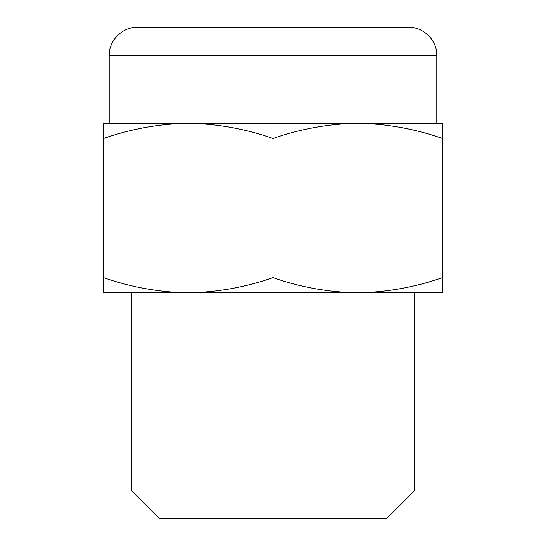 <?xml version="1.0" encoding="UTF-8"?>
<svg xmlns="http://www.w3.org/2000/svg" width="546" height="546" viewBox="0 0 546 546"><rect width="100%" height="100%" fill="white"/><g stroke="black" fill="none" stroke-linecap="round" stroke-linejoin="round"><path stroke-width="0.82" d="M188.274 292.772L103.549 292.772L103.549 277.634C131.217 287.298 159.459 292.342 188.274 292.772C217.076 292.335 245.311 287.285 273 277.634C300.669 287.298 328.91 292.342 357.726 292.772C386.52 292.335 414.762 287.285 442.451 277.634L442.451 292.772L357.726 292.772L414.209 292.772L414.209 490.997L131.791 490.997L131.791 292.772L357.726 292.772M131.791 490.997L159.5 518.7L386.5 518.7L414.209 490.997M109.2 55.542L436.8 55.542C437.189 40.459 423.648 26.911 408.558 27.3L137.442 27.3C122.352 26.911 108.811 40.452 109.2 55.542L109.2 123.321L442.451 123.321L442.451 138.452C414.783 128.788 386.541 123.744 357.726 123.321C328.924 123.758 300.689 128.801 273 138.452C245.331 128.788 217.09 123.744 188.274 123.321C159.48 123.758 131.238 128.801 103.549 138.452L103.549 277.634M103.549 138.452L103.549 123.321L188.274 123.321M273 138.452L273 277.634M442.451 138.452L442.451 277.634M357.726 123.321L436.8 123.321L436.8 55.542"/></g></svg>
